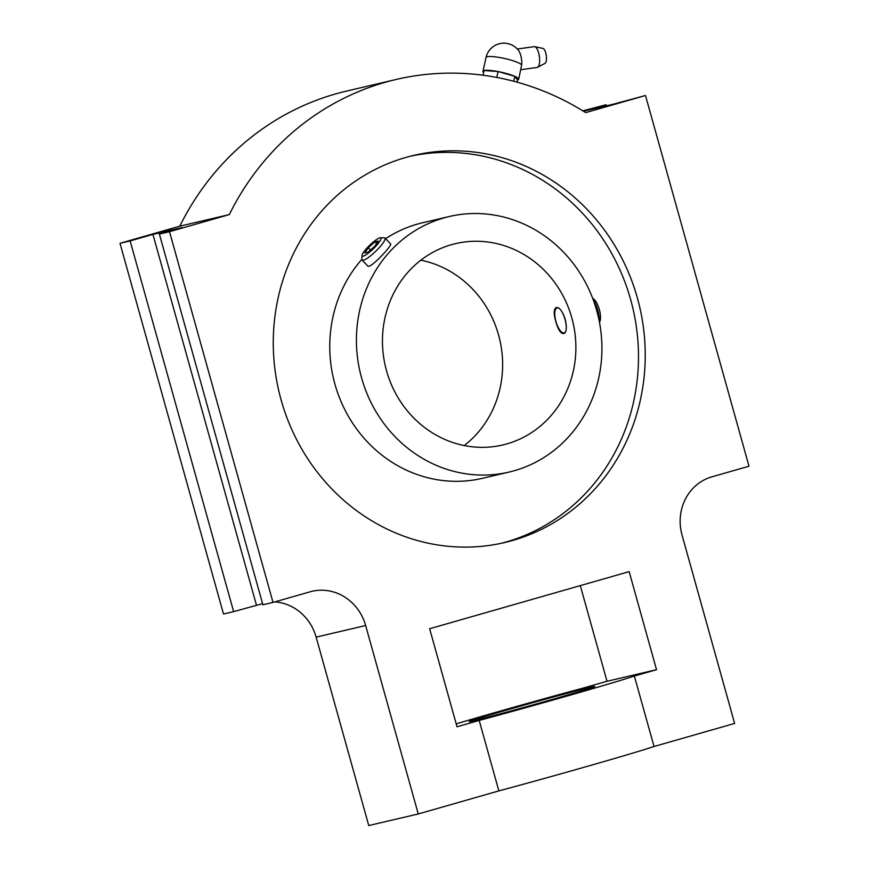 <?xml version="1.0" encoding="UTF-8"?>
<svg xmlns="http://www.w3.org/2000/svg" width="869" height="869" viewBox="0 0 869 869"><rect width="100%" height="100%" fill="white"/><g stroke="black" fill="none" stroke-linecap="round" stroke-linejoin="round"><path stroke-width="1.3" d="M555.791 321.541C553.629 313.774 553.727 309.158 556.051 307.702C562.699 304.932 570.661 332.414 563.47 333.598C560.603 333.555 558.039 329.536 555.791 321.541M564.057 333.316A13.47 4.888 74 0 1 562.569 332.751A13.47 4.888 74 0 1 562.319 332.577M555.628 309.179A13.47 4.888 74 0 1 555.747 308.897A13.47 4.888 74 0 1 556.703 307.637M385.619 238.693A131.23 122.268 -103.2 0 1 417.218 224.159A131.23 122.268 -103.2 0 1 422.584 222.757L449.251 216.522A131.23 122.268 -103.2 0 1 598.22 316.425A131.23 122.268 -103.2 0 1 509.093 472.073A131.23 122.268 -103.2 0 1 360.831 375.06A131.23 122.268 -103.2 0 1 443.885 217.913A131.23 122.268 -103.2 0 1 449.251 216.522M509.093 472.073L482.425 478.319A131.23 122.268 -103.2 0 1 347.111 414.035A131.23 122.268 -103.2 0 1 361.884 259.331M410.559 156.181A198.838 185.26 -103.2 0 1 632.882 308.31A198.838 185.26 -103.2 0 1 501.196 543.321M420.846 260.189A103.4 96.329 -103.2 0 1 499.718 339.486A103.4 96.329 -103.2 0 1 464.242 445.547M451.369 244.721A103.4 96.329 -103.2 0 1 455.606 243.624A103.4 96.329 -103.2 0 1 572.964 322.334A103.4 96.329 -103.2 0 1 502.738 444.971A103.4 96.329 -103.2 0 1 385.934 368.532A103.4 96.329 -103.2 0 1 451.369 244.721M379.862 237.867A12.981 2.542 136 0 1 380.34 237.802A12.981 2.542 136 0 1 373.301 248.827A12.981 2.542 136 0 1 362.025 255.464A12.981 2.542 136 0 1 369.227 245.699A12.981 2.542 136 0 1 379.862 237.867M364.806 252.977L368.293 247.763L375.017 241.788L378.265 241.028L374.789 246.242L368.054 252.216L364.806 252.977M599.469 322.345L599.806 321.628A12.981 4.714 -106 0 0 599.284 309.342A12.981 4.714 -106 0 0 593.223 298.643L592.647 298.263M557.746 307.898A12.981 4.714 -106 0 0 555.497 309.429A12.981 4.714 -106 0 0 555.954 321.497A12.981 4.714 -106 0 0 562.08 332.425A12.981 4.714 -106 0 0 564.828 332.512M566.284 326.06A12.981 4.714 -106 0 0 562.688 313.057M599.165 320.77A15.903 5.768 -106 0 0 593.255 299.87M380.34 237.802L384.315 237.802A15.903 3.118 136 0 1 384.978 238.019L390.615 243.874C392.875 244.797 369.89 269.618 367.717 265.957L362.08 260.113A15.903 3.118 136 0 1 361.884 259.44L362.025 255.464M384.978 238.019A15.903 3.118 136 0 1 375.69 251.304A15.903 3.118 136 0 1 362.08 260.113M370.498 250.055L368.293 247.763M376.635 243.472L375.017 241.788M512.721 540.442A198.838 185.26 76.8 0 0 638.552 302.347A198.838 185.26 76.8 0 0 413.926 155.355A198.838 185.26 76.8 0 0 405.79 157.474A198.838 185.26 76.8 0 0 279.948 395.569A198.838 185.26 76.8 0 0 504.585 542.56A198.838 185.26 76.8 0 0 512.721 540.442M634.359 676.028A111.351 1.836 164.4 0 1 479.188 720.434L457.018 726.777L429.644 628.732L629.156 571.639L656.529 669.684L634.359 676.028L654.031 746.493L734.631 723.432L682.024 535.011A47.719 44.46 76.8 0 1 711.939 476.82L749.002 466.218L645.493 95.503L585.695 112.612A276.776 257.876 76.8 0 0 396.155 79.459A276.776 257.876 76.8 0 0 229.307 214.589L169.509 231.697L273.018 602.413L310.07 591.811A47.719 44.46 76.8 0 1 312.025 591.3A47.719 44.46 76.8 0 1 365.653 625.539L418.261 813.96L368.749 825.55L316.142 637.129A47.719 44.46 -103.2 0 0 274.821 601.902M479.188 720.434L498.86 790.899L418.261 813.96M606.421 105.833L606.106 104.725L583.436 111.21L612.558 104.399L645.493 95.503M654.031 746.493A111.351 1.836 164.4 0 1 498.86 790.899M508.952 709.43A65.218 1.075 164.4 0 1 594.831 686.488A65.218 1.075 164.4 0 1 532.306 705.063A65.218 1.075 164.4 0 1 469.206 721.563A65.218 1.075 164.4 0 1 508.952 709.43M580.307 585.619L607.018 681.274L656.529 669.684M456.203 723.844A111.351 1.836 164.4 0 1 584.848 687.618L607.018 681.274M273.018 602.413L262.894 604.781L159.385 234.065L182.186 227.537L152.933 234.391L130.133 240.919L233.642 611.635L262.579 603.673M233.642 611.635L223.507 614.003L119.998 243.287L179.796 226.179A276.776 257.876 -103.2 0 1 346.644 91.06L396.155 79.459M130.133 240.919L119.998 243.287M169.509 231.697L159.385 234.065M229.307 214.589L179.796 226.179M606.106 104.725L582.86 110.852M152.933 234.391L256.442 605.106M534.055 46.687A10.504 3.802 82.1 0 1 534.174 46.654A10.504 3.802 82.1 0 1 534.674 46.676A10.504 3.802 82.1 0 1 539.388 56.539A10.504 3.802 82.1 0 1 537.542 67.304A10.504 3.802 82.1 0 1 537.064 67.456L520.803 69.716M521.65 64.979A10.504 3.802 -97.9 0 0 518.608 50.598A18.292 18.292 0 0 0 486.043 57.484A18.292 3.063 12.6 0 1 503.238 58.201A18.292 3.063 12.6 0 1 521.65 64.979L518.674 79.242A18.292 3.063 12.6 0 1 517.511 79.981L517.055 82.153M483.664 72.399A18.292 3.063 12.6 0 1 482.968 71.258A18.292 3.063 12.6 0 1 484.087 70.519L484.218 70.487A18.292 3.063 12.6 0 1 497.97 71.54L498.219 71.584A18.292 3.063 12.6 0 1 514.665 76.276L514.828 76.342A18.292 3.063 12.6 0 1 518.674 79.242M514.828 76.342L517.511 79.981M498.089 71.54L496.775 77.428M484.218 70.487L497.97 71.54M484.098 70.476L483.034 75.223M514.806 76.309L513.698 81.251M498.219 71.584L514.665 76.276M534.674 46.676L542.864 48.403A7.636 2.759 82.1 0 1 546.286 55.573A7.636 2.759 82.1 0 1 544.95 63.404L537.542 67.304M365.653 625.539L316.142 637.129M534.174 46.654L517.294 49.012M486.043 57.484L482.968 71.258"/></g></svg>
